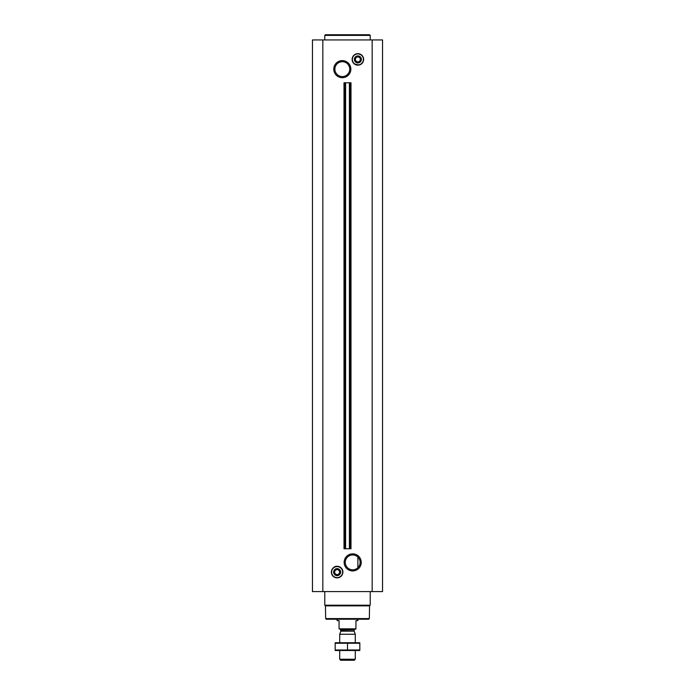 <?xml version="1.0" encoding="UTF-8"?>
<svg xmlns="http://www.w3.org/2000/svg" width="695" height="695" viewBox="0 0 695 695"><rect width="100%" height="100%" fill="white"/><g stroke="black" fill="none" stroke-linecap="round" stroke-linejoin="round"><path stroke-width="1.04" d="M356.396 555.948L357.491 556.712M352.695 554.957A7.428 7.428 0 0 1 359.124 566.095A7.428 7.428 0 0 1 346.258 566.095A7.428 7.428 0 0 1 352.695 554.957M357.882 567.693L357.882 557.069L357.882 567.693M352.695 553.846A8.54 8.54 0 0 1 360.088 566.651A8.54 8.54 0 0 1 345.293 566.651A8.54 8.54 0 0 1 352.695 553.846M322.836 591.584L382.545 591.584L382.545 39.945L312.455 39.945L312.455 591.584L322.836 591.584L322.836 39.945M342.305 60.604A8.54 8.54 0 0 1 349.707 73.418A8.54 8.54 0 0 1 334.912 73.418A8.54 8.54 0 0 1 342.305 60.604M345.606 548.755L350.045 548.755L350.045 82.775L350.037 548.755L350.992 548.755L350.992 82.775L344.955 82.775L344.963 548.755L344.955 82.775L344.008 82.775L344.008 548.755L345.606 548.755L345.606 82.775M369.332 618.585L325.668 618.585L326.32 619.236L368.68 619.236L369.332 618.585L369.558 605.875L370.218 605.215L370.218 591.584M325.668 618.585L325.442 605.875L369.558 605.875M325.442 605.875L324.782 605.215L370.218 605.215M324.782 605.215L324.782 591.584M337.118 568.614A3.501 3.501 0 0 1 340.15 573.87A3.501 3.501 0 0 1 334.078 573.87A3.501 3.501 0 0 1 337.118 568.614M334.564 570.595L337.118 569.118L339.716 570.621L339.716 573.618L337.118 575.113L334.521 573.618L334.521 570.621M337.118 569.639A2.476 2.476 0 0 1 339.264 573.358A2.476 2.476 0 0 1 334.973 573.358A2.476 2.476 0 0 1 337.118 569.639M324.782 39.945L324.782 35.402L370.218 35.402L370.218 39.945M324.782 35.402L325.434 34.75L369.566 34.75L370.218 35.402M342.305 61.716A7.428 7.428 0 0 1 348.742 72.862A7.428 7.428 0 0 1 335.876 72.862A7.428 7.428 0 0 1 342.305 61.716M357.882 55.904A3.501 3.501 0 0 1 360.922 61.16A3.501 3.501 0 0 1 354.85 61.16A3.501 3.501 0 0 1 357.882 55.904M355.336 57.885L357.882 56.417L360.479 57.911L357.882 56.417M357.882 62.411L360.479 60.908L357.882 62.411L355.284 60.908L357.882 62.411M355.284 60.908L355.284 57.911M360.479 57.911L360.479 60.908M357.882 56.929A2.476 2.476 0 0 1 360.027 60.647A2.476 2.476 0 0 1 355.736 60.647A2.476 2.476 0 0 1 357.882 56.929M355.936 628.836L339.064 628.836L355.936 629.097L355.936 620.661L357.882 620.661L357.882 619.236M339.064 628.836L339.064 620.661L337.118 620.661L337.118 619.236M355.284 659.251L339.716 659.251L340.706 660.25L354.294 660.25L355.284 659.251L355.284 650.511M339.716 642.727L339.716 634.257L355.284 634.257L355.284 642.727M339.716 659.251L339.716 650.511M340.098 629.097L340.88 630.904L339.716 634.257M359.828 642.745L335.172 642.745M359.828 643.257L359.828 649.99L335.172 649.99L335.172 643.257L359.828 643.257M347.5 643.257L347.5 649.99M359.828 650.494L335.172 650.494M372.164 591.584L372.164 39.945M349.394 548.755L349.394 82.775M337.118 566.599A5.525 5.525 0 0 1 341.897 574.878A5.525 5.525 0 0 1 332.332 574.878A5.525 5.525 0 0 1 337.118 566.599M337.118 566.486A5.63 5.63 0 0 1 341.992 574.93A5.63 5.63 0 0 1 332.236 574.93A5.63 5.63 0 0 1 337.118 566.486M337.118 566.373A5.742 5.742 0 0 1 342.096 574.991A5.742 5.742 0 0 1 332.14 574.991A5.742 5.742 0 0 1 337.118 566.373M357.882 53.889A5.525 5.525 0 0 1 362.668 62.176A5.525 5.525 0 0 1 353.103 62.176A5.525 5.525 0 0 1 357.882 53.889M357.882 53.776A5.63 5.63 0 0 1 362.764 62.229A5.63 5.63 0 0 1 353.008 62.229A5.63 5.63 0 0 1 357.882 53.776M357.882 53.663A5.742 5.742 0 0 1 362.86 62.281A5.742 5.742 0 0 1 352.904 62.281A5.742 5.742 0 0 1 357.882 53.663L354.485 54.731C351.392 57.772 351.34 60.847 354.337 63.983L359.324 65.009C364.05 62.646 364.84 59.327 361.704 55.079L357.882 53.628M340.837 631.173L354.163 631.173L355.284 634.257M340.88 630.904L354.163 631.173M340.88 629.879L354.12 629.879L354.902 629.097M337.118 566.338C334.808 565.921 332.896 567.606 331.385 571.394C331.445 575.634 333.6 577.788 337.839 577.849C346.527 574.774 342.548 565.93 337.118 566.338M354.12 630.904L354.12 629.879"/></g></svg>
